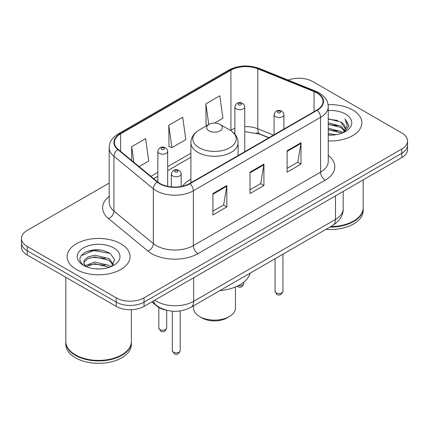 <?xml version="1.0" encoding="UTF-8"?>
<svg xmlns="http://www.w3.org/2000/svg" width="429" height="429" viewBox="0 0 429 429"><rect width="100%" height="100%" fill="white"/><g stroke="black" fill="none" stroke-linecap="round" stroke-linejoin="round"><path stroke-width="0.64" d="M190.9 179.268A34.749 20.061 0 0 0 182.47 186.213M268.779 137.816L258.666 133.73A26.223 15.138 0 0 0 256.322 132.883M166.061 310.113A19.67 11.358 180 0 1 156.676 305.957L151.791 301.93M101.228 250.123A26.223 15.138 0 0 0 85.875 251.952M109.186 183.065L27.209 230.394A19.67 11.358 0 0 0 21.45 238.422L21.45 246.986A19.67 11.358 0 0 0 27.209 255.019L116.221 306.408A19.67 11.358 0 0 0 144.037 306.408L401.791 157.593A19.67 11.358 0 0 0 407.55 149.565L407.55 145.281A19.67 11.358 0 0 1 401.791 153.309A19.67 11.358 0 0 0 407.55 145.281L407.55 140.996A19.67 11.358 0 0 0 401.791 132.969L312.779 81.58A19.67 11.358 0 0 0 288.154 80.089M21.45 238.422A19.67 11.358 0 0 0 27.209 246.45L116.221 297.839A19.67 11.358 0 0 0 144.037 297.839L144.037 302.123L401.791 153.309L144.037 302.123A19.67 11.358 0 0 1 116.221 302.123A19.67 11.358 0 0 0 144.037 302.123L144.037 306.408M27.209 246.45L27.209 250.734L116.221 302.123L27.209 250.734A19.67 11.358 0 0 1 21.45 242.707A19.67 11.358 0 0 0 27.209 250.734L27.209 255.019M352.649 109.953A31.467 18.168 0 0 0 328.105 104.676A31.467 18.168 0 0 1 352.649 109.953A31.467 18.168 0 0 1 361.867 122.796A31.467 18.168 0 0 0 352.649 109.953M120.855 243.774A31.467 18.168 0 0 0 86.561 239.838A31.467 18.168 0 0 0 67.133 256.622A31.467 18.168 0 0 0 76.351 269.471A31.467 18.168 0 0 0 110.644 273.407A31.467 18.168 0 0 0 130.073 256.622A31.467 18.168 0 0 0 120.855 243.774A31.467 18.168 0 0 0 86.561 239.838A31.467 18.168 0 0 0 67.133 256.622A31.467 18.168 0 0 0 76.351 269.471A31.467 18.168 0 0 0 110.644 273.407A31.467 18.168 0 0 0 130.073 256.622A31.467 18.168 0 0 0 120.855 243.774M316.859 92.927A20.978 12.114 180 0 1 323.005 101.491A20.978 12.114 180 0 1 316.859 110.055L189.65 183.499A20.978 12.114 180 0 1 157.631 181.88L118.227 149.389A20.978 12.114 180 0 1 114.43 142.444A20.978 12.114 180 0 1 120.576 133.88L230.915 70.174A20.978 12.114 180 0 1 257.781 68.817L314.06 91.57A20.978 12.114 180 0 1 316.859 92.927M317.229 92.712A21.504 12.414 0 0 0 314.36 91.323L258.081 68.57A21.504 12.414 0 0 0 230.539 69.965L120.206 133.666A21.504 12.414 0 0 0 117.798 149.565L157.202 182.057A21.504 12.414 0 0 0 190.02 183.714L317.229 110.269A21.504 12.414 0 0 0 317.229 92.712M212.923 193.565L212.923 214.977L226.834 206.95L226.834 185.537L212.923 193.565M212.923 211.175L223.638 204.992L226.775 186.245A5.245 3.03 -120 0 0 226.834 185.537M223.541 205.046L226.834 206.95M287.098 150.74L287.098 172.152L301.008 164.125L301.008 142.712L287.098 150.74M287.098 168.356L297.812 162.167L300.949 143.42A5.245 3.03 -120 0 0 301.008 142.712M297.715 162.221L301.008 164.125M250.01 172.152L250.01 193.565L263.921 185.537L263.921 164.125L250.01 172.152M250.01 189.768L260.725 183.58L263.862 164.833A5.245 3.03 -120 0 0 263.921 164.125M260.628 183.633L263.921 185.537M328.249 140.927A31.467 18.168 0 0 0 361.867 122.796A31.467 18.168 0 0 1 328.249 140.927M144.037 297.839L401.791 149.029A19.67 11.358 0 0 0 407.55 140.996M214.468 123.075L222.924 118.19L219.787 95.817L205.877 103.85L206.102 125.129M139.087 166.591L148.75 161.014L145.613 138.642L131.703 146.67L131.703 160.505M168.79 125.263L171.932 147.635L185.837 139.602L182.7 117.23L168.79 125.263L169.015 146.541M171.932 147.635L168.79 146.461M207.057 125.488L205.877 125.048M205.877 103.85L208.773 124.496M131.703 146.67L133.896 162.312M330.797 226.571A32.781 18.924 0 0 0 353.576 221.026A32.781 18.924 0 0 0 363.175 207.641L363.175 179.885M330.657 226.646A32.454 18.737 0 0 0 353.346 221.16A32.454 18.737 0 0 0 353.458 221.096M329.869 227.102A32.781 18.924 0 0 0 363.175 208.178A32.781 18.924 0 0 0 363.175 207.909M325.992 229.343A32.781 18.924 0 0 0 363.175 210.591L363.175 208.178M328.249 133.607L336.197 134.679M328.249 134.942L331.901 135.108M328.249 128.255L340.878 131.467L342.691 132.893M328.249 129.59L340.878 132.808L341.597 133.312M328.249 122.898L340.878 126.115L344.707 130.378M328.249 124.238L340.878 127.456L344.364 131.017M342.766 132.861A14.822 8.559 0 0 0 345.216 128.153A14.822 8.559 0 0 0 340.878 122.099L345.206 128.475M328.249 135.076A21.375 12.344 0 0 0 345.511 131.526A21.375 12.344 0 0 0 345.511 114.071A21.375 12.344 0 0 0 328.249 110.516M340.878 122.099L328.249 118.822M344.214 132.212L348.621 126.576L348.766 125.252L345.093 118.892L347.238 126.008L343.002 132.765M345.093 118.892L348.761 125.509M328.249 119.182L337.725 120.452M328.249 124.539L337.28 125.676M328.249 129.89L337.28 131.027M193.522 305.823L193.522 308.011A20.978 12.114 0 0 0 199.667 316.575L201.984 317.916A17.702 10.221 0 0 0 227.016 317.916L229.333 316.575A20.978 12.114 0 0 0 235.478 308.011L235.478 286.937M201.984 317.916L199.667 316.575A20.978 12.114 0 0 0 199.667 316.581A20.978 12.114 0 0 0 229.333 316.575M208.939 130.829A7.867 4.542 0 0 0 220.061 130.829A7.867 4.542 0 0 0 220.061 124.405L229.831 130.041A21.681 12.516 0 0 1 229.831 147.748A21.681 12.516 0 0 1 199.169 147.748A21.681 12.516 0 0 1 199.169 130.041C193.828 133.215 191.071 137.425 190.9 142.68A23.6 13.626 0 0 0 197.812 152.316A23.6 13.626 0 0 0 223.53 155.271A23.6 13.626 0 0 0 238.1 142.68C237.929 137.425 235.172 133.215 229.831 130.041L220.061 124.405A7.867 4.542 0 0 0 208.939 124.405A7.867 4.542 0 0 0 208.939 130.829M219.905 290.589A36.057 20.817 0 0 0 250.15 273.128M121.664 354.917A32.454 18.737 0 0 1 121.552 354.987A32.454 18.737 0 0 1 75.654 354.987L75.424 354.853A32.781 18.924 0 0 0 121.782 354.853A32.781 18.924 0 0 0 131.381 341.468L131.381 309.706M65.825 341.736A32.781 18.924 0 0 0 65.825 342.004A32.781 18.924 0 0 0 75.424 355.389A32.781 18.924 0 0 0 111.149 359.491A32.781 18.924 0 0 0 131.381 342.004A32.781 18.924 0 0 0 131.381 341.736M65.825 342.004L65.825 344.412A32.781 18.924 0 0 0 75.424 357.797A32.781 18.924 0 0 0 111.149 361.899A32.781 18.924 0 0 0 131.381 344.412L131.381 342.004M95.023 268.79L100.016 268.94M85.221 265.653L94.766 262.012L109.084 265.358L110.816 266.752M86.1 266.57L94.766 263.712L109.395 267.278M85.371 266.318L83.837 262.725A14.822 8.559 0 0 0 86.234 266.688M83.837 262.725L84.288 260.13L88.122 256.864L94.766 255.212L109.084 258.564L113.342 264.446M83.875 262.934L84.288 261.829L88.122 258.564L94.766 256.912L109.084 260.264L113.004 264.886M111.32 266.543L114.672 259.969L110.435 253.582C102.311 249.061 93.994 248.579 85.489 252.134C78.512 256.445 78.073 260.971 84.175 265.717L84.25 265.766M113.717 247.898A21.375 12.344 0 0 0 83.489 247.898A21.375 12.344 0 0 0 83.489 265.347A21.375 12.344 0 0 0 113.717 265.347A21.375 12.344 0 0 0 113.717 247.898M65.825 277.311L65.825 341.468A32.781 18.924 0 0 0 75.424 354.853L75.654 354.987M81.049 255.727L93.602 250.574L110.146 253.389M88.889 258.231L93.602 257.373L105.411 258.387M88.889 265.025L93.602 264.173L105.411 265.186M85.135 265.546L85.5 265.379M156.676 305.598L156.676 305.957M154.789 300.198A26.223 15.138 0 0 0 156.553 301.319A26.223 15.138 0 0 0 193.64 301.319L335.494 219.417A26.223 15.138 0 0 0 343.179 208.714C343.372 215.219 339.902 220.79 332.781 225.423L190.921 307.325A13.111 7.572 60 0 0 193.64 301.319L193.64 277.767M335.494 195.865L335.494 219.417A13.111 7.572 60 0 1 332.781 225.423M153.727 300.809A13.111 8.768 129.5 0 0 156.011 305.073L152.032 301.791M401.791 157.593L401.791 149.029M116.221 306.408L116.221 297.839M328.249 155.443A32.781 18.924 180 0 1 325.203 180.18L197.994 253.625A6.558 3.786 60 0 1 193.361 245.597L320.57 172.152A26.223 15.138 0 0 0 328.249 161.449L328.249 106.633A26.223 15.138 180 0 1 320.57 117.337A6.558 3.786 -120 0 0 317.229 110.269M197.994 253.625A32.781 18.924 180 0 1 151.635 253.625A32.781 18.924 180 0 1 147.962 251.099L108.558 218.608A32.781 18.924 180 0 1 109.186 196.396M156.274 245.597A26.223 15.138 0 0 0 193.361 245.597L193.361 190.782A26.223 15.138 180 0 1 153.335 188.76L113.926 156.269A26.223 15.138 180 0 1 109.186 147.581L109.186 202.397A26.223 15.138 0 0 0 113.926 211.084L153.335 243.575A26.223 15.138 0 0 0 156.274 245.597M328.249 106.633C327.826 102.123 327.407 98.375 319.214 92.921L315.765 91.248A6.558 3.073 112 0 0 314.36 91.323M315.765 91.248L259.486 68.501C248.627 64.656 238.315 65.213 228.56 70.174A6.558 3.786 60 0 1 230.539 69.965M120.206 133.666A6.558 3.786 -120 0 0 118.227 133.875C110.274 139.087 109.551 143.013 109.186 147.581M117.798 149.565A6.558 4.387 129.5 0 0 113.926 156.269L113.926 211.084A6.558 4.387 -50.5 0 1 108.558 218.608M259.486 68.501A6.558 3.073 112 0 0 258.081 68.57M157.202 182.057A6.558 4.387 129.5 0 0 153.335 188.76L153.335 243.575A6.558 4.387 -50.5 0 1 147.962 251.099M190.02 183.714A6.558 3.786 60 0 1 193.361 190.782L320.57 117.337L320.57 172.152A6.558 3.786 60 0 0 325.203 180.18M120.576 133.88L120.576 151.33M314.06 91.57L314.06 111.674M257.781 68.817L257.781 128.775A20.978 12.114 0 0 0 244.728 126.598M273.461 135.114L257.781 128.775A11.803 5.529 -68 0 0 260.124 134.132L244.728 131.58M234.894 128.33A20.978 12.114 0 0 0 230.915 130.132L230.437 130.405M230.915 70.174L230.915 130.132A11.803 6.816 60 0 1 230.899 130.7M190.9 153.233L167.68 166.64M157.845 172.313L150.895 176.33M250.01 172.833L263.862 164.833M287.098 151.421L300.949 143.42M212.923 194.24L226.775 186.245M282.92 291.286C281.622 294.825 279.611 295.86 276.882 294.391L275.053 291.286A3.936 2.274 0 0 0 276.201 292.889A3.936 2.274 0 0 0 280.491 293.382A3.936 2.274 0 0 0 282.92 291.286L282.92 254.209M275.509 116.64A4.917 2.837 180 0 1 274.067 114.634C275.327 110.602 277.895 109.433 281.783 111.127L283.371 112.682L283.901 114.634A4.917 2.837 180 0 1 280.866 117.256A4.917 2.837 180 0 1 275.509 116.64M280.142 111.288A1.641 0.944 0 0 0 277.826 111.288A1.641 0.944 0 0 0 277.826 112.629A1.641 0.944 0 0 0 280.142 112.629A1.641 0.944 0 0 0 280.142 111.288M180.185 350.595C178.893 354.134 176.882 355.169 174.153 353.705L172.319 350.595A3.936 2.274 0 0 0 173.472 352.204A3.936 2.274 0 0 0 177.762 352.697A3.936 2.274 0 0 0 180.185 350.595L180.185 310.928M172.78 175.954A4.917 2.837 180 0 1 171.337 173.943C172.592 169.911 175.166 168.742 179.054 170.436L180.641 171.991L181.172 173.943A4.917 2.837 180 0 1 178.137 176.566A4.917 2.837 180 0 1 172.78 175.954M177.413 170.597A1.641 0.944 0 0 0 175.096 170.597A1.641 0.944 0 0 0 175.096 171.938A1.641 0.944 0 0 0 177.413 171.938A1.641 0.944 0 0 0 177.413 170.597M238.368 285.612A3.936 2.274 0 0 0 243.747 283.494C242.449 287.033 240.438 288.068 237.709 286.604L237.146 286.207M244.728 151.7L244.728 106.848A4.917 2.837 180 0 1 241.693 109.47A4.917 2.837 180 0 1 236.336 108.853A4.917 2.837 180 0 1 234.894 106.848L234.894 134.213M238.653 104.837A1.641 0.944 0 0 0 240.969 104.837A1.641 0.944 0 0 0 240.969 103.502A1.641 0.944 0 0 0 238.653 103.502A1.641 0.944 0 0 0 238.653 104.837M159.979 329.585A3.936 2.274 0 0 0 164.269 330.078A3.936 2.274 0 0 0 166.699 327.981C165.401 331.52 163.39 332.555 160.661 331.086L158.832 327.981A3.936 2.274 0 0 0 159.979 329.585M167.68 186.325L167.68 151.33A4.917 2.837 180 0 1 164.645 153.952A4.917 2.837 180 0 1 159.288 153.335A4.917 2.837 180 0 1 157.845 151.33L157.845 182.057M161.604 149.319A1.641 0.944 0 0 0 163.921 149.319A1.641 0.944 0 0 0 163.921 147.984A1.641 0.944 0 0 0 161.604 147.984A1.641 0.944 0 0 0 161.604 149.319M190.921 307.325C180.373 312.623 169.82 312.623 159.266 307.325L156.011 305.073M343.179 208.714L343.179 191.431M228.56 70.174L118.227 133.875M234.894 132.958L233.987 133.215M190.9 157.223L167.68 170.629M157.845 176.308L153.743 178.673M268.967 137.709L260.124 134.132M238.1 155.529L238.1 142.68M190.9 182.781L190.9 142.68M208.939 124.405L199.169 130.041M275.053 291.286L275.053 258.751M274.067 134.765L274.067 114.634M283.901 129.086L283.901 114.634M172.319 350.595L172.319 311.191M171.337 186.878L171.337 173.943M181.172 186.481L181.172 173.943M243.747 283.494L243.747 282.185M244.728 106.848L244.198 104.891L242.61 103.335C240.589 102.365 236.352 101.357 234.894 106.848M166.699 327.981L166.699 310.28M167.68 151.33L167.149 149.378L165.562 147.823C163.54 146.852 159.304 145.844 157.845 151.33M158.832 327.981L158.832 307.443"/></g></svg>
